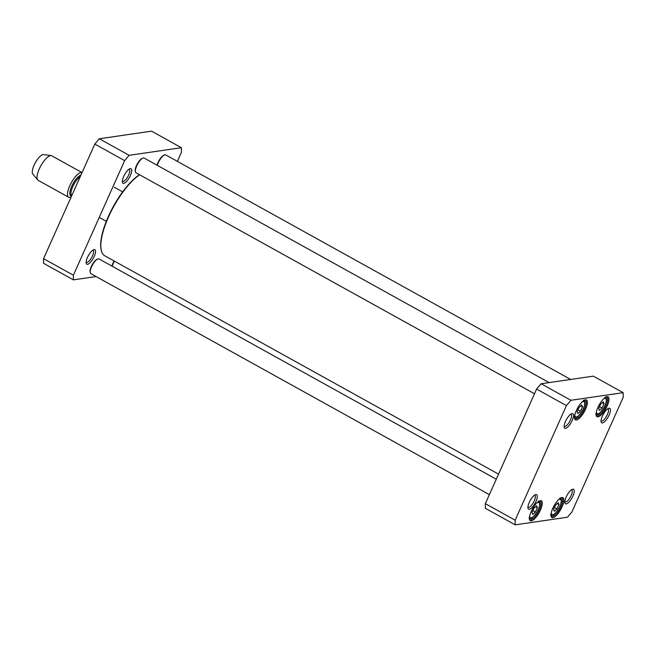 <?xml version="1.0" encoding="UTF-8"?>
<svg xmlns="http://www.w3.org/2000/svg" width="656" height="656" viewBox="0 0 656 656"><rect width="100%" height="100%" fill="white"/><g stroke="black" fill="none" stroke-linecap="round" stroke-linejoin="round"><path stroke-width="0.98" d="M139.498 174.717A47.15 15.826 119 0 0 108.322 216.562A47.15 15.826 119 0 0 101.098 249.567L101.254 250.248A47.708 16.015 -61 0 1 108.552 216.849A47.708 16.015 -61 0 1 139.654 174.799M498.544 474.14L104.722 255.758A47.708 16.015 -61 0 1 101.254 250.248M82.066 172.594L51.783 155.808A14.03 4.715 119 0 0 51.193 155.611L43.599 154.586A11.226 3.772 119 0 0 35.326 162.729A11.226 3.772 119 0 0 32.8 174.053L37.695 179.949A14.03 4.715 119 0 0 38.171 180.351L68.634 197.235A14.03 4.715 119 0 0 69.864 197.423A14.03 4.715 119 0 0 71.151 196.98M51.193 155.611A14.03 4.715 119 0 0 40.861 165.788A14.03 4.715 119 0 0 37.695 179.949M82.057 172.61A14.03 4.715 119 0 0 71.168 182.942A14.03 4.715 119 0 0 68.634 197.235M181.376 147.698L151.552 131.159L99.31 138.777L94.817 144.09L43.558 258.677L43.599 263.327L73.423 279.858L73.382 275.208L124.632 160.63L129.134 155.316L181.376 147.698L181.417 152.348L177.382 161.36M96.096 276.553L73.423 279.858M130.413 175.505A8.307 2.788 119 0 0 129.945 168.723A8.307 2.788 119 0 0 124.615 174.644A8.307 2.788 119 0 0 122.418 182.294A8.307 2.788 119 0 0 125.673 182.311A8.307 2.788 119 0 0 130.413 175.505M94.202 256.455A8.307 2.788 119 0 0 93.734 249.682A8.307 2.788 119 0 0 88.396 255.594A8.307 2.788 119 0 0 86.207 263.253A8.307 2.788 119 0 0 89.454 263.269A8.307 2.788 119 0 0 94.202 256.455M92.791 250.19A6.896 2.321 -61 0 1 93.029 250.272A6.896 2.321 -61 0 1 92.471 255.897A6.896 2.321 -61 0 1 86.338 262.343A6.896 2.321 -61 0 1 86.141 262.187M129.002 169.232A6.896 2.321 -61 0 1 129.24 169.314A6.896 2.321 -61 0 1 128.691 174.947A6.896 2.321 -61 0 1 122.549 181.384A6.896 2.321 -61 0 1 122.352 181.228M124.632 160.63L94.817 144.09M73.382 275.208L43.558 258.677M129.134 155.316L99.31 138.777M157.317 165.345A8.421 2.829 -61 0 1 164.607 154.914L163.951 155.144A7.856 2.64 119 0 0 157.063 165.205M164.607 154.914A8.421 2.829 -61 0 1 165.755 154.914L570.663 379.447M143.033 158.055L142.377 158.293A7.856 2.64 119 0 0 137.325 163.885A7.856 2.64 119 0 0 135.251 171.134L135.398 171.815A8.421 2.829 -61 0 1 137.629 164.049A8.421 2.829 -61 0 1 143.033 158.055A8.421 2.829 -61 0 1 144.181 158.063L549.088 382.587M534.501 393.756L136.013 172.79A8.421 2.829 -61 0 1 135.398 171.815M97.908 258.94L97.244 259.177A7.856 2.64 119 0 0 92.201 264.77A7.856 2.64 119 0 0 90.126 272.019L90.274 272.699A8.421 2.829 -61 0 1 92.496 264.934A8.421 2.829 -61 0 1 97.908 258.94A8.421 2.829 -61 0 1 99.056 258.948L496.272 479.208M489.376 494.64L90.889 273.667A8.421 2.829 -61 0 1 90.274 272.699M114.144 260.981A7.856 2.64 119 0 0 111.93 266.082M112.192 266.229A8.421 2.829 -61 0 1 114.447 261.145M532.746 514.443L532.008 512.533L533.935 508.22L536.6 505.817L537.346 507.728L535.411 512.041L532.746 514.443M577.87 413.559L577.132 411.656L579.059 407.335L581.733 404.932L582.471 406.843L580.544 411.156L577.87 413.559M599.445 410.418L598.707 408.508L600.642 404.194L603.307 401.784L604.045 403.694L602.118 408.007L599.445 410.418M554.32 511.303L553.582 509.392L555.509 505.079L558.182 502.668L558.92 504.579L556.985 508.892L554.32 511.303M570.917 400.291L623.159 392.673L623.2 397.323L571.942 511.91L567.448 517.223L515.206 524.841L515.165 520.192L566.423 405.605L570.917 400.291L541.093 383.752L536.6 389.065L485.342 503.652L485.383 508.302L515.206 524.841M572.196 420.48A8.307 2.788 119 0 0 571.729 413.706A8.307 2.788 119 0 0 566.399 419.619A8.307 2.788 119 0 0 564.201 427.269A8.307 2.788 119 0 0 567.456 427.286A8.307 2.788 119 0 0 572.196 420.48M572.885 496.051A8.307 2.788 119 0 0 572.426 489.278A8.307 2.788 119 0 0 567.087 495.19A8.307 2.788 119 0 0 564.898 502.849A8.307 2.788 119 0 0 568.145 502.865A8.307 2.788 119 0 0 572.885 496.051M562.003 506.957A11.365 3.813 119 0 0 561.364 497.683A11.365 3.813 119 0 0 554.066 505.776A11.365 3.813 119 0 0 551.065 516.256A11.365 3.813 119 0 0 555.517 516.272A11.365 3.813 119 0 0 562.003 506.957M585.554 409.221A11.365 3.813 119 0 0 584.914 399.939A11.365 3.813 119 0 0 577.616 408.04A11.365 3.813 119 0 0 574.615 418.512A11.365 3.813 119 0 0 579.068 418.536A11.365 3.813 119 0 0 585.554 409.221M607.136 406.072A11.365 3.813 119 0 0 606.497 396.798A11.365 3.813 119 0 0 599.199 404.891A11.365 3.813 119 0 0 596.197 415.371A11.365 3.813 119 0 0 600.642 415.396A11.365 3.813 119 0 0 607.136 406.072M540.429 510.097A11.365 3.813 119 0 0 539.79 500.823A11.365 3.813 119 0 0 532.492 508.925A11.365 3.813 119 0 0 529.49 519.396A11.365 3.813 119 0 0 533.935 519.421A11.365 3.813 119 0 0 540.429 510.097M535.985 501.438A8.307 2.788 119 0 0 535.517 494.657A8.307 2.788 119 0 0 530.187 500.577A8.307 2.788 119 0 0 527.99 508.228A8.307 2.788 119 0 0 531.237 508.244A8.307 2.788 119 0 0 535.985 501.438M609.104 415.1A8.307 2.788 119 0 0 608.637 408.319A8.307 2.788 119 0 0 603.307 414.239A8.307 2.788 119 0 0 601.109 421.89A8.307 2.788 119 0 0 604.356 421.906A8.307 2.788 119 0 0 609.104 415.1M577.985 409.738L580.544 411.156M580.699 405.859L582.471 406.843M599.568 406.597L602.118 408.007M602.282 402.718L604.045 403.694M532.861 510.622L535.411 512.041M535.575 506.744L537.346 507.728M554.435 507.482L556.985 508.892M557.149 503.595L558.92 504.579M623.159 392.673L593.336 376.142L541.093 383.752M571.483 489.786A6.896 2.321 -61 0 1 571.72 489.868A6.896 2.321 -61 0 1 571.163 495.493A6.896 2.321 -61 0 1 565.029 501.938A6.896 2.321 -61 0 1 564.832 501.783M534.574 495.165A6.896 2.321 -61 0 1 534.812 495.247A6.896 2.321 -61 0 1 534.255 500.881A6.896 2.321 -61 0 1 528.121 507.318A6.896 2.321 -61 0 1 527.924 507.162M570.786 414.207A6.896 2.321 -61 0 1 571.023 414.297A6.896 2.321 -61 0 1 570.474 419.922A6.896 2.321 -61 0 1 564.332 426.359A6.896 2.321 -61 0 1 564.135 426.203M607.694 408.827A6.896 2.321 -61 0 1 607.932 408.918A6.896 2.321 -61 0 1 607.382 414.543A6.896 2.321 -61 0 1 601.24 420.98A6.896 2.321 -61 0 1 601.044 420.824M539.265 501.053A10.521 3.534 -61 0 1 540.241 501.184A10.521 3.534 -61 0 1 539.396 509.769A10.521 3.534 -61 0 1 530.032 519.593A10.521 3.534 -61 0 1 529.408 518.839M560.847 497.904A10.521 3.534 -61 0 1 561.815 498.035A10.521 3.534 -61 0 1 560.97 506.621A10.521 3.534 -61 0 1 551.606 516.444A10.521 3.534 -61 0 1 550.983 515.69M605.972 397.028A10.521 3.534 -61 0 1 606.948 397.151A10.521 3.534 -61 0 1 606.095 405.736A10.521 3.534 -61 0 1 596.739 415.56A10.521 3.534 -61 0 1 596.115 414.805M584.398 400.168A10.521 3.534 -61 0 1 585.365 400.299A10.521 3.534 -61 0 1 584.521 408.885A10.521 3.534 -61 0 1 575.156 418.708A10.521 3.534 -61 0 1 574.533 417.954M536.6 389.065L566.423 405.605M485.342 503.652L515.165 520.192M80.918 175.152A11.783 3.961 119 0 0 71.734 186.255A11.783 3.961 119 0 0 71.578 196.046M80.245 176.661A11.226 3.772 119 0 0 72.759 186.665A11.226 3.772 119 0 0 71.717 195.726M536.764 503.013A8.7 2.919 -61 0 1 537.854 510.335A8.7 2.919 -61 0 1 529.925 517.076A8.7 2.919 -61 0 1 529.745 515.673M581.897 402.128A8.7 2.919 -61 0 1 582.987 409.451A8.7 2.919 -61 0 1 575.05 416.191A8.7 2.919 -61 0 1 574.877 414.789M603.471 398.987A8.7 2.919 -61 0 1 604.561 406.31A8.7 2.919 -61 0 1 596.624 413.042A8.7 2.919 -61 0 1 596.452 411.648M558.346 499.872A8.7 2.919 -61 0 1 559.437 507.195A8.7 2.919 -61 0 1 551.499 513.927A8.7 2.919 -61 0 1 551.327 512.533M99.236 217.415L106.305 221.334M114.333 187.28L122.631 191.88M574.115 417.323C576.353 417.003 575.738 420.176 582.43 410.656C586.776 401.07 584.594 401.767 583.643 400.144M595.689 414.182C597.928 413.862 597.313 417.036 604.012 407.515C608.35 397.921 606.177 398.618 605.217 396.995M528.982 518.207C531.229 517.887 530.614 521.061 537.305 511.541C541.643 501.955 539.47 502.644 538.51 501.028M550.564 515.058C552.803 514.747 552.188 517.912 558.879 508.4C563.225 498.806 561.044 499.503 560.093 497.879"/></g></svg>
